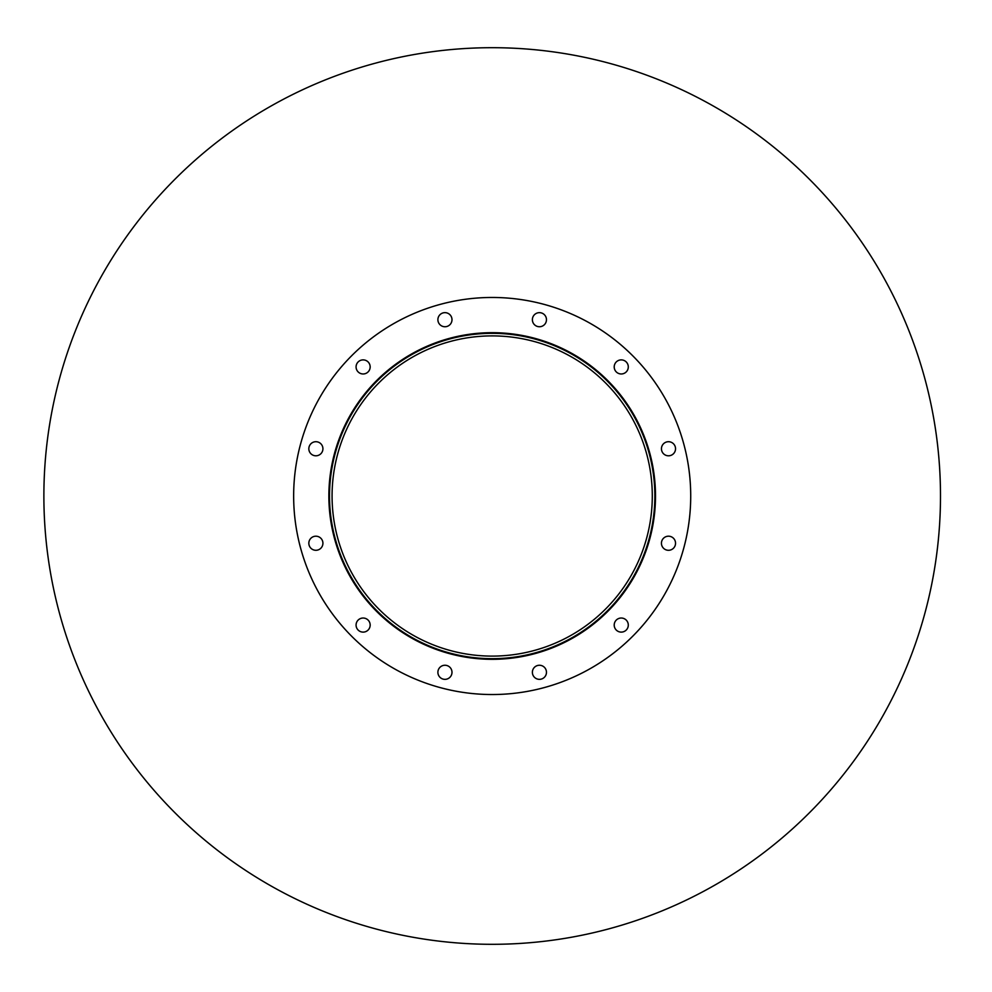 <?xml version="1.0" encoding="UTF-8"?>
<svg xmlns="http://www.w3.org/2000/svg" width="992" height="992" viewBox="0 0 992 992"><rect width="100%" height="100%" fill="white"/><g stroke="black" fill="none" stroke-linecap="round" stroke-linejoin="round"><path stroke-width="1.49" d="M652.29 496A160.109 160.109 0 0 1 412.126 634.657A160.109 160.109 0 0 1 412.126 357.343A160.109 160.109 0 0 1 652.29 496M654.856 496A162.676 162.676 0 0 1 410.849 636.876A162.676 162.676 0 0 1 410.849 355.124A162.676 162.676 0 0 1 654.856 496M655.501 496A163.308 163.308 0 0 1 410.527 637.434A163.308 163.308 0 0 1 410.527 354.566A163.308 163.308 0 0 1 655.501 496M451.992 319.697A7.043 7.043 0 0 1 441.415 325.798A7.043 7.043 0 0 1 441.415 313.596A7.043 7.043 0 0 1 451.992 319.697M370.165 366.928A7.043 7.043 0 0 1 359.6 373.029A7.043 7.043 0 0 1 359.6 360.828A7.043 7.043 0 0 1 370.165 366.928M322.921 448.756A7.043 7.043 0 0 1 312.356 454.857A7.043 7.043 0 0 1 312.356 442.655A7.043 7.043 0 0 1 322.921 448.756M322.921 543.244A7.043 7.043 0 0 1 312.356 549.345A7.043 7.043 0 0 1 312.356 537.143A7.043 7.043 0 0 1 322.921 543.244M370.165 625.072A7.043 7.043 0 0 1 359.6 631.172A7.043 7.043 0 0 1 359.6 618.971A7.043 7.043 0 0 1 370.165 625.072M451.992 672.303A7.043 7.043 0 0 1 441.415 678.404A7.043 7.043 0 0 1 441.415 666.202A7.043 7.043 0 0 1 451.992 672.303M546.468 672.303A7.043 7.043 0 0 1 535.903 678.404A7.043 7.043 0 0 1 535.903 666.202A7.043 7.043 0 0 1 546.468 672.303M628.296 625.072A7.043 7.043 0 0 1 617.731 631.172A7.043 7.043 0 0 1 617.731 618.971A7.043 7.043 0 0 1 628.296 625.072M675.54 543.244A7.043 7.043 0 0 1 664.962 549.345A7.043 7.043 0 0 1 664.962 537.143A7.043 7.043 0 0 1 675.54 543.244M675.54 448.756A7.043 7.043 0 0 1 664.975 454.857A7.043 7.043 0 0 1 664.975 442.655A7.043 7.043 0 0 1 675.54 448.756M628.296 366.928A7.043 7.043 0 0 1 617.731 373.029A7.043 7.043 0 0 1 617.731 360.828A7.043 7.043 0 0 1 628.296 366.928M546.468 319.697A7.043 7.043 0 0 1 535.903 325.798A7.043 7.043 0 0 1 535.903 313.596A7.043 7.043 0 0 1 546.468 319.697M690.717 496A198.536 198.536 0 0 1 392.919 667.938A198.536 198.536 0 0 1 392.919 324.062A198.536 198.536 0 0 1 690.717 496M940.49 496A448.31 448.31 0 0 1 268.026 884.244A448.31 448.31 0 0 1 268.026 107.756A448.31 448.31 0 0 1 940.49 496"/></g></svg>
